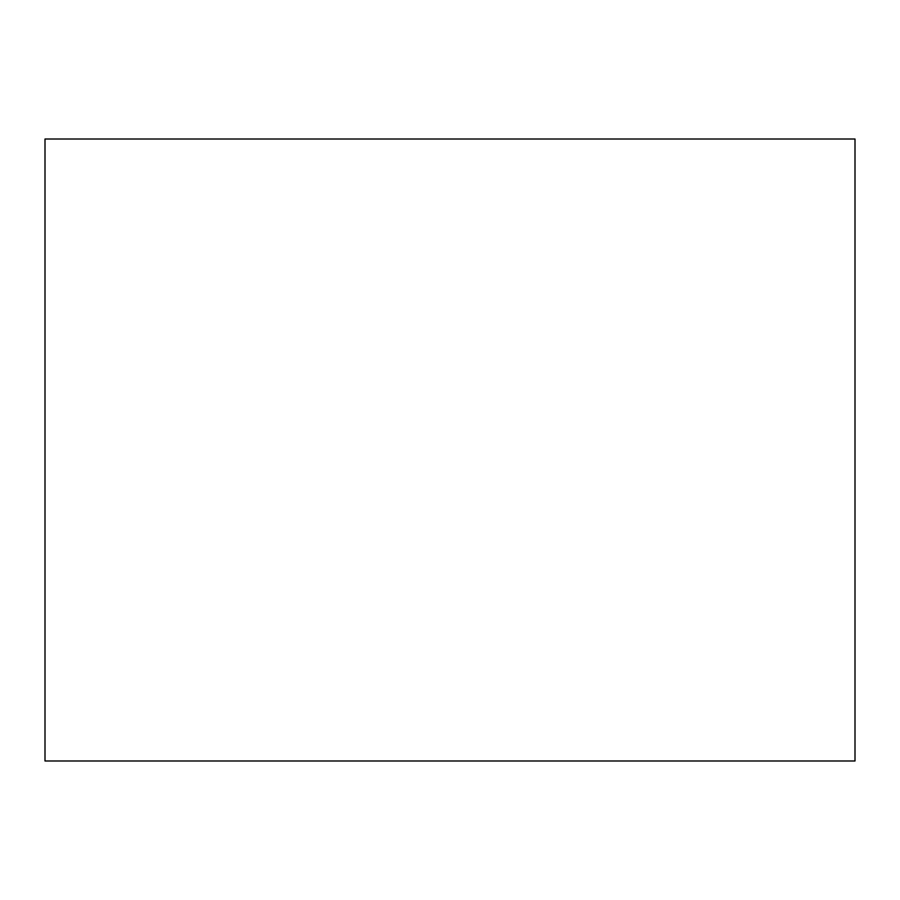 <?xml version="1.0" encoding="UTF-8"?>
<svg xmlns="http://www.w3.org/2000/svg" width="900" height="900" viewBox="0 0 900 900"><rect width="100%" height="100%" fill="white"/><g stroke="black" fill="none" stroke-linecap="round" stroke-linejoin="round"><path stroke-width="1.35" d="M45 139.016L45 760.984L855 760.984L855 139.016L45 139.016"/></g></svg>
